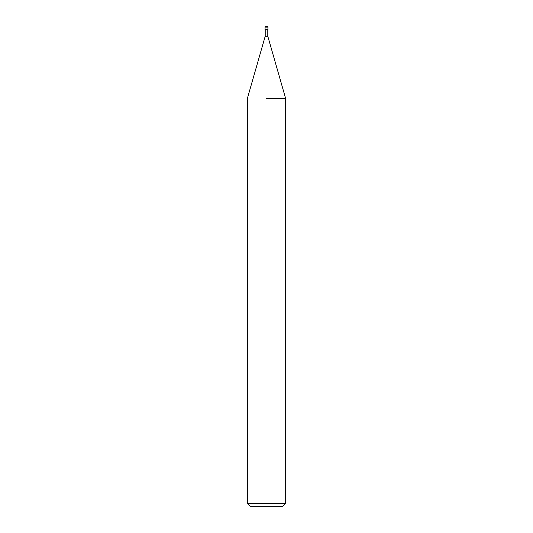 <?xml version="1.0" encoding="UTF-8"?>
<svg xmlns="http://www.w3.org/2000/svg" width="533" height="533" viewBox="0 0 533 533"><rect width="100%" height="100%" fill="white"/><g stroke="black" fill="none" stroke-linecap="round" stroke-linejoin="round"><path stroke-width="0.8" d="M265.207 29.528L265.207 36.244L267.793 36.244L285.688 98.645L285.688 503.472L247.312 503.472L250.19 506.35L282.81 506.35L285.688 503.472M266.5 98.645L285.688 98.645L266.5 98.645M266.5 26.65L265.541 26.65L266.5 26.65M267.939 27.13L265.061 27.13L265.061 29.528L267.939 29.528L267.939 27.13L267.459 26.65M267.793 29.528L267.793 36.244M265.207 36.244L247.312 98.645L247.312 503.472M265.061 27.13L265.541 26.65"/></g></svg>
